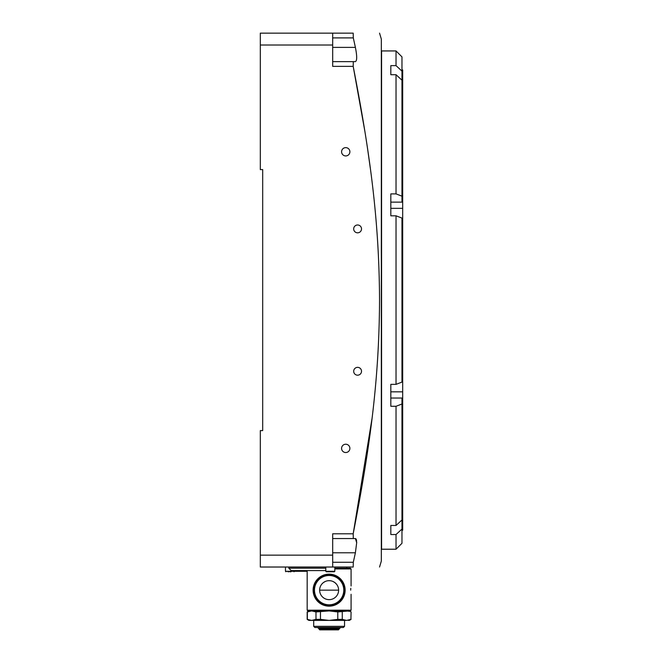<?xml version="1.0" encoding="UTF-8"?>
<svg xmlns="http://www.w3.org/2000/svg" width="663" height="663" viewBox="0 0 663 663"><rect width="100%" height="100%" fill="white"/><g stroke="black" fill="none" stroke-linecap="round" stroke-linejoin="round"><path stroke-width="0.99" d="M379.551 33.15L381.324 39.084L381.324 561.089L379.551 567.022M332.685 47.388L355.393 47.388L353.304 37.899L355.393 47.388C357.108 56.015 357.108 60.764 355.393 61.626L353.304 61.626L353.188 66.366C370.965 157.57 379.153 223.323 379.551 300.099C379.153 376.874 370.965 442.602 353.188 533.798L353.304 538.547L355.393 538.547L353.304 538.547L353.188 533.798L371.993 418.726M332.685 552.785L355.393 552.785L353.304 562.274L355.393 552.785L356.686 542.715L355.393 538.547M364.973 131.879L353.188 66.366L332.685 66.366L332.685 33.15L353.188 33.15C388.236 33.15 388.236 33.15 353.188 33.15C388.236 33.15 388.236 33.15 353.188 33.15L353.304 37.899L332.685 37.899M353.188 66.366L353.304 61.626L332.685 61.626M332.685 562.274L353.304 562.274L353.188 567.022L332.685 567.022L332.685 533.798L353.188 533.798M332.685 567.022L260.319 567.022L260.319 430.585L262.689 430.585L262.689 169.587L260.319 169.587L260.319 33.15L332.685 33.15M370.319 168.303L367.493 148.172M353.188 567.022C388.236 567.022 388.236 567.022 353.188 567.022C388.236 567.022 388.236 567.022 353.188 567.022M355.807 538.696L356.155 539.135M356.412 539.848L356.586 540.809M356.669 541.82L356.686 542.624M262.689 180.261L262.689 419.911M401.969 69.93L402.681 69.93L402.681 530.243L401.969 530.243M402.681 507.899L401.969 507.899M402.681 399.002L401.969 399.002L401.969 404.007L396.035 406.278L390.822 406.278L390.822 384.358L396.035 384.358L396.035 215.815L390.822 215.815L390.822 193.894L396.035 193.894L396.035 74.712L390.822 74.712L390.822 65.629L396.035 65.629L396.035 50.943L381.565 50.943L381.565 549.221L396.035 549.221L396.035 534.535L390.822 534.535L390.822 525.461L390.822 534.535M402.681 377.081L401.969 377.081M402.681 223.083L401.969 223.083M402.681 201.162L401.969 201.162L401.969 196.165L396.035 193.894M402.681 92.273L401.969 92.273M402.681 83.19L401.969 83.19M402.681 516.983L401.969 516.983M396.035 406.278L396.035 525.461L390.822 525.461M396.035 549.221L397.228 548.036L396.035 549.221L381.565 549.221M396.035 525.461L401.969 519.974L401.969 404.007M396.035 384.358L401.969 382.087L401.969 218.086L396.035 215.815M396.035 74.712L401.969 80.198L401.969 196.165M396.035 65.629L401.969 71.115L396.035 65.629M396.035 50.943L401.969 56.877L401.969 80.198M401.969 519.974L401.969 529.049L396.035 534.535L401.969 529.049L401.969 543.295L397.228 548.036M390.822 74.712L390.822 65.629M341.586 151.786A4.152 4.152 0 0 0 345.738 155.938A4.152 4.152 0 0 0 349.89 151.786A4.152 4.152 0 0 0 345.738 147.634A4.152 4.152 0 0 0 341.586 151.786M341.586 448.379A4.152 4.152 0 0 0 345.738 452.531A4.152 4.152 0 0 0 349.89 448.379A4.152 4.152 0 0 0 345.738 444.227A4.152 4.152 0 0 0 341.586 448.379M353.686 371.263A3.912 3.912 0 0 0 357.597 375.183A3.912 3.912 0 0 0 361.517 371.263A3.912 3.912 0 0 0 357.597 367.352A3.912 3.912 0 0 0 353.686 371.263M353.686 228.901A3.912 3.912 0 0 0 357.597 232.821A3.912 3.912 0 0 0 361.517 228.901A3.912 3.912 0 0 0 357.597 224.989A3.912 3.912 0 0 0 353.686 228.901M332.685 538.547L353.304 538.547M334.823 568.92L351.075 568.92L350.362 568.208L334.823 568.208M307.176 570.578L307.176 610.2L351.075 610.2L351.075 594.305M329.13 574.141A16.02 16.02 0 0 1 345.141 590.153A16.02 16.02 0 0 1 329.13 606.173A16.02 16.02 0 0 1 313.11 590.153A16.02 16.02 0 0 1 329.13 574.141M329.13 574.73A15.423 15.423 0 0 1 344.553 590.153A15.423 15.423 0 0 1 329.13 605.576A15.423 15.423 0 0 1 313.707 590.153A15.423 15.423 0 0 1 329.13 574.73A15.423 15.423 0 0 1 344.553 590.153A15.423 15.423 0 0 1 329.13 605.576A15.423 15.423 0 0 1 313.707 590.153A15.423 15.423 0 0 1 329.13 574.73M329.13 599.642A9.489 9.489 0 0 0 338.619 590.153A9.489 9.489 0 0 0 329.13 580.664A9.489 9.489 0 0 0 319.632 590.153A9.489 9.489 0 0 0 329.13 599.642M338.602 589.656L338.561 589.117M338.478 588.545L338.362 587.948M338.188 587.319L337.948 586.656M337.641 585.959L337.227 585.205M336.68 584.401L335.097 582.777M334.84 582.578L333.133 581.55M330.133 580.713L328.119 580.713M338.619 590.153L319.632 590.153M325.119 581.55L323.494 582.512M323.154 582.777L322.293 583.573M322.243 583.622L321.572 584.41M321.025 585.205L320.61 585.959M320.304 586.664L320.072 587.327M319.897 587.948L319.773 588.545M319.69 589.117L319.649 589.656M350.677 590.153C351.108 584.791 351.108 584.791 350.677 590.153C351.108 595.515 351.108 595.515 350.677 590.153L350.76 588.321M307.176 610.2L307.889 610.913L350.362 610.913L351.075 610.2M309.008 611.311L307.176 611.941L307.176 619.383L311.66 620.411L315.986 619.383L315.986 611.941L311.66 610.913L307.334 611.941L307.35 619.391M320.469 611.941L320.469 619.383L329.13 620.411L337.782 619.383L337.782 611.941L329.13 610.913L315.986 611.941M348.067 611.037L337.782 611.941M346.592 610.913L349.268 611.319M342.265 611.941L342.265 619.383L346.592 620.411L350.926 619.383L351.075 611.941L350.909 619.383M347.942 620.303L349.293 620.411L351.075 619.383M307.176 619.383L308.958 620.411L346.592 620.411M315.986 619.383L320.469 619.383M337.782 619.383L342.265 619.383M313.707 620.411L313.707 626.336L344.553 626.336L344.553 620.411M313.707 626.336L314.892 627.521L343.368 627.521L344.553 626.336M339.033 629.303L319.218 629.303L319.765 629.85L338.486 629.85L339.721 628.309L318.53 628.309L317.594 627.521M307.176 571.291L294.488 571.291L307.176 571.291M288.952 571.763L287.924 571.763L288.952 571.763M291.007 571.763L289.98 571.763M294.72 570.578L325.806 570.578L291.165 570.578L288.795 568.208L325.806 568.208M325.806 567.022L325.806 571.291L334.823 571.291L334.351 571.763L326.279 571.763L331.343 571.763M402.681 398.032L390.822 398.032M402.681 391.833L390.822 391.833M402.681 508.43L401.969 508.43M402.681 514.629L401.969 514.629M402.681 221.492L401.969 221.492M402.681 208.339L390.822 208.339M402.681 202.14L390.822 202.14M402.681 91.734L401.969 91.734M402.681 85.535L401.969 85.535M402.681 378.681L401.969 378.681M332.685 45.018L260.319 45.018M332.685 555.155L260.319 555.155M329.13 575.501A14.652 14.652 0 0 1 343.782 590.153A14.652 14.652 0 0 1 329.13 604.805A14.652 14.652 0 0 1 314.477 590.153A14.652 14.652 0 0 1 329.13 575.501M294.488 570.578L294.488 571.291L285.471 571.291L285.471 567.022M346.608 568.208L346.973 567.022M351.075 568.92L351.075 586.001M308.958 610.913L307.176 611.941M349.293 610.913L351.075 611.941M339.721 628.309L340.658 627.521M319.218 629.303L318.53 628.309M288.795 568.208L288.795 567.022M334.823 571.291L334.823 567.022M325.806 571.291L326.279 571.763M330.315 571.763L334.351 571.763M285.471 571.291L285.944 571.763M294.488 571.291L294.007 571.763"/></g></svg>
